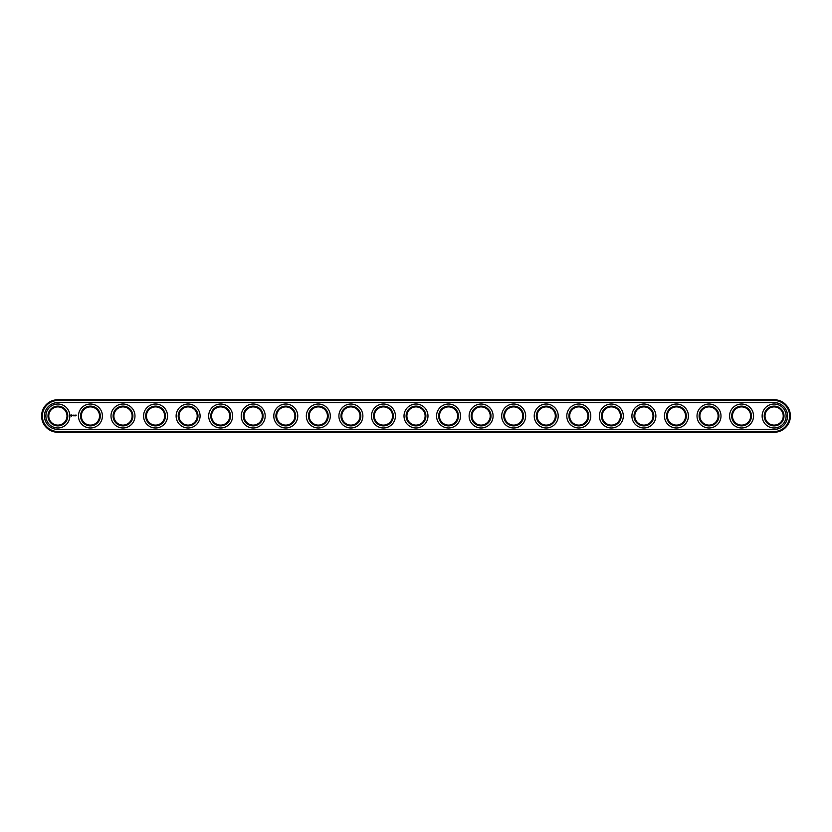 <?xml version="1.0" encoding="UTF-8"?>
<svg xmlns="http://www.w3.org/2000/svg" width="832" height="832" viewBox="0 0 832 832"><rect width="100%" height="100%" fill="white"/><g stroke="black" fill="none" stroke-linecap="round" stroke-linejoin="round"><path stroke-width="0.62" stroke-dasharray="4.16 3.12" d="M57.876 400.504A15.496 15.496 0 0 0 42.38 416A15.496 15.496 0 0 0 57.876 431.496L774.124 431.496A15.496 15.496 0 0 0 789.62 416A15.496 15.496 0 0 0 774.124 400.504L57.876 400.504L57.876 399.724A16.276 16.276 0 0 0 41.6 416A16.276 16.276 0 0 0 57.876 432.276L774.124 432.276A16.276 16.276 0 0 0 790.4 416A16.276 16.276 0 0 0 774.124 399.724L57.876 399.724M67.777 416A9.901 9.901 0 0 0 52.926 407.43A9.901 9.901 0 0 0 52.926 424.57A9.901 9.901 0 0 0 67.777 416M100.329 416A9.901 9.901 0 0 0 85.488 407.43A9.901 9.901 0 0 0 85.488 424.57A9.901 9.901 0 0 0 100.329 416M132.891 416A9.901 9.901 0 0 0 118.04 407.43A9.901 9.901 0 0 0 118.04 424.57A9.901 9.901 0 0 0 132.891 416M165.443 416A9.901 9.901 0 0 0 150.602 407.43A9.901 9.901 0 0 0 150.602 424.57A9.901 9.901 0 0 0 165.443 416M198.006 416A9.901 9.901 0 0 0 183.154 407.43A9.901 9.901 0 0 0 183.154 424.57A9.901 9.901 0 0 0 198.006 416M230.558 416A9.901 9.901 0 0 0 215.717 407.43A9.901 9.901 0 0 0 215.717 424.57A9.901 9.901 0 0 0 230.558 416M263.11 416A9.901 9.901 0 0 0 248.269 407.43A9.901 9.901 0 0 0 248.269 424.57A9.901 9.901 0 0 0 263.11 416M295.672 416A9.901 9.901 0 0 0 280.821 407.43A9.901 9.901 0 0 0 280.821 424.57A9.901 9.901 0 0 0 295.672 416M328.224 416A9.901 9.901 0 0 0 313.383 407.43A9.901 9.901 0 0 0 313.383 424.57A9.901 9.901 0 0 0 328.224 416M360.786 416A9.901 9.901 0 0 0 345.935 407.43A9.901 9.901 0 0 0 345.935 424.57A9.901 9.901 0 0 0 360.786 416M393.338 416A9.901 9.901 0 0 0 378.498 407.43A9.901 9.901 0 0 0 378.498 424.57A9.901 9.901 0 0 0 393.338 416M425.901 416A9.901 9.901 0 0 0 411.05 407.43A9.901 9.901 0 0 0 411.05 424.57A9.901 9.901 0 0 0 425.901 416M458.453 416A9.901 9.901 0 0 0 443.612 407.43A9.901 9.901 0 0 0 443.612 424.57A9.901 9.901 0 0 0 458.453 416M491.015 416A9.901 9.901 0 0 0 476.164 407.43A9.901 9.901 0 0 0 476.164 424.57A9.901 9.901 0 0 0 491.015 416M523.567 416A9.901 9.901 0 0 0 508.716 407.43A9.901 9.901 0 0 0 508.716 424.57A9.901 9.901 0 0 0 523.567 416M556.119 416A9.901 9.901 0 0 0 541.278 407.43A9.901 9.901 0 0 0 541.278 424.57A9.901 9.901 0 0 0 556.119 416M588.682 416A9.901 9.901 0 0 0 573.83 407.43A9.901 9.901 0 0 0 573.83 424.57A9.901 9.901 0 0 0 588.682 416M621.234 416A9.901 9.901 0 0 0 606.393 407.43A9.901 9.901 0 0 0 606.393 424.57A9.901 9.901 0 0 0 621.234 416M653.796 416A9.901 9.901 0 0 0 638.945 407.43A9.901 9.901 0 0 0 638.945 424.57A9.901 9.901 0 0 0 653.796 416M686.348 416A9.901 9.901 0 0 0 671.507 407.43A9.901 9.901 0 0 0 671.507 424.57A9.901 9.901 0 0 0 686.348 416M718.91 416A9.901 9.901 0 0 0 704.059 407.43A9.901 9.901 0 0 0 704.059 424.57A9.901 9.901 0 0 0 718.91 416M751.462 416A9.901 9.901 0 0 0 736.622 407.43A9.901 9.901 0 0 0 736.622 424.57A9.901 9.901 0 0 0 751.462 416M784.014 416A9.901 9.901 0 0 0 769.174 407.43A9.901 9.901 0 0 0 769.174 424.57A9.901 9.901 0 0 0 784.014 416M66.997 416A9.121 9.121 0 0 0 53.321 408.106A9.121 9.121 0 0 0 53.321 423.894A9.121 9.121 0 0 0 66.997 416M99.549 416A9.121 9.121 0 0 0 85.873 408.106A9.121 9.121 0 0 0 85.873 423.894A9.121 9.121 0 0 0 99.549 416M132.111 416A9.121 9.121 0 0 0 118.435 408.106A9.121 9.121 0 0 0 118.435 423.894A9.121 9.121 0 0 0 132.111 416M164.663 416A9.121 9.121 0 0 0 150.987 408.106A9.121 9.121 0 0 0 150.987 423.894A9.121 9.121 0 0 0 164.663 416M197.215 416A9.121 9.121 0 0 0 183.55 408.106A9.121 9.121 0 0 0 183.55 423.894A9.121 9.121 0 0 0 197.215 416M229.778 416A9.121 9.121 0 0 0 216.102 408.106A9.121 9.121 0 0 0 216.102 423.894A9.121 9.121 0 0 0 229.778 416M262.33 416A9.121 9.121 0 0 0 248.664 408.106A9.121 9.121 0 0 0 248.664 423.894A9.121 9.121 0 0 0 262.33 416M294.892 416A9.121 9.121 0 0 0 281.216 408.106A9.121 9.121 0 0 0 281.216 423.894A9.121 9.121 0 0 0 294.892 416M327.444 416A9.121 9.121 0 0 0 313.768 408.106A9.121 9.121 0 0 0 313.768 423.894A9.121 9.121 0 0 0 327.444 416M360.006 416A9.121 9.121 0 0 0 346.33 408.106A9.121 9.121 0 0 0 346.33 423.894A9.121 9.121 0 0 0 360.006 416M392.558 416A9.121 9.121 0 0 0 378.882 408.106A9.121 9.121 0 0 0 378.882 423.894A9.121 9.121 0 0 0 392.558 416M425.121 416A9.121 9.121 0 0 0 411.445 408.106A9.121 9.121 0 0 0 411.445 423.894A9.121 9.121 0 0 0 425.121 416M457.673 416A9.121 9.121 0 0 0 443.997 408.106A9.121 9.121 0 0 0 443.997 423.894A9.121 9.121 0 0 0 457.673 416M490.225 416A9.121 9.121 0 0 0 476.559 408.106A9.121 9.121 0 0 0 476.559 423.894A9.121 9.121 0 0 0 490.225 416M522.787 416A9.121 9.121 0 0 0 509.111 408.106A9.121 9.121 0 0 0 509.111 423.894A9.121 9.121 0 0 0 522.787 416M555.339 416A9.121 9.121 0 0 0 541.663 408.106A9.121 9.121 0 0 0 541.663 423.894A9.121 9.121 0 0 0 555.339 416M587.902 416A9.121 9.121 0 0 0 574.226 408.106A9.121 9.121 0 0 0 574.226 423.894A9.121 9.121 0 0 0 587.902 416M620.454 416A9.121 9.121 0 0 0 606.778 408.106A9.121 9.121 0 0 0 606.778 423.894A9.121 9.121 0 0 0 620.454 416M653.016 416A9.121 9.121 0 0 0 639.34 408.106A9.121 9.121 0 0 0 639.34 423.894A9.121 9.121 0 0 0 653.016 416M685.568 416A9.121 9.121 0 0 0 671.892 408.106A9.121 9.121 0 0 0 671.892 423.894A9.121 9.121 0 0 0 685.568 416M718.12 416A9.121 9.121 0 0 0 704.454 408.106A9.121 9.121 0 0 0 704.454 423.894A9.121 9.121 0 0 0 718.12 416M750.682 416A9.121 9.121 0 0 0 737.006 408.106A9.121 9.121 0 0 0 737.006 423.894A9.121 9.121 0 0 0 750.682 416M783.234 416A9.121 9.121 0 0 0 769.569 408.106A9.121 9.121 0 0 0 769.569 423.894A9.121 9.121 0 0 0 783.234 416M57.876 402.584A13.416 13.416 0 0 0 44.46 416A13.416 13.416 0 0 0 57.876 429.416L774.124 429.416A13.416 13.416 0 0 0 787.54 416A13.416 13.416 0 0 0 774.124 402.584L57.876 402.584M69.857 416A11.981 11.981 0 0 1 51.886 426.379A11.981 11.981 0 0 1 51.886 405.621A11.981 11.981 0 0 1 69.857 416M102.419 416A11.981 11.981 0 0 1 84.448 426.379A11.981 11.981 0 0 1 84.448 405.621A11.981 11.981 0 0 1 102.419 416M134.971 416A11.981 11.981 0 0 1 117 426.379A11.981 11.981 0 0 1 117 405.621A11.981 11.981 0 0 1 134.971 416M167.534 416A11.981 11.981 0 0 1 149.562 426.379A11.981 11.981 0 0 1 149.562 405.621A11.981 11.981 0 0 1 167.534 416M200.086 416A11.981 11.981 0 0 1 182.114 426.379A11.981 11.981 0 0 1 182.114 405.621A11.981 11.981 0 0 1 200.086 416M232.638 416A11.981 11.981 0 0 1 214.666 426.379A11.981 11.981 0 0 1 214.666 405.621A11.981 11.981 0 0 1 232.638 416M265.2 416A11.981 11.981 0 0 1 247.229 426.379A11.981 11.981 0 0 1 247.229 405.621A11.981 11.981 0 0 1 265.2 416M297.752 416A11.981 11.981 0 0 1 279.781 426.379A11.981 11.981 0 0 1 279.781 405.621A11.981 11.981 0 0 1 297.752 416M330.314 416A11.981 11.981 0 0 1 312.343 426.379A11.981 11.981 0 0 1 312.343 405.621A11.981 11.981 0 0 1 330.314 416M362.866 416A11.981 11.981 0 0 1 344.895 426.379A11.981 11.981 0 0 1 344.895 405.621A11.981 11.981 0 0 1 362.866 416M395.429 416A11.981 11.981 0 0 1 377.458 426.379A11.981 11.981 0 0 1 377.458 405.621A11.981 11.981 0 0 1 395.429 416M427.981 416A11.981 11.981 0 0 1 410.01 426.379A11.981 11.981 0 0 1 410.01 405.621A11.981 11.981 0 0 1 427.981 416M460.533 416A11.981 11.981 0 0 1 442.562 426.379A11.981 11.981 0 0 1 442.562 405.621A11.981 11.981 0 0 1 460.533 416M493.095 416A11.981 11.981 0 0 1 475.124 426.379A11.981 11.981 0 0 1 475.124 405.621A11.981 11.981 0 0 1 493.095 416M525.647 416A11.981 11.981 0 0 1 507.676 426.379A11.981 11.981 0 0 1 507.676 405.621A11.981 11.981 0 0 1 525.647 416M558.21 416A11.981 11.981 0 0 1 540.238 426.379A11.981 11.981 0 0 1 540.238 405.621A11.981 11.981 0 0 1 558.21 416M590.762 416A11.981 11.981 0 0 1 572.79 426.379A11.981 11.981 0 0 1 572.79 405.621A11.981 11.981 0 0 1 590.762 416M623.324 416A11.981 11.981 0 0 1 605.353 426.379A11.981 11.981 0 0 1 605.353 405.621A11.981 11.981 0 0 1 623.324 416M655.876 416A11.981 11.981 0 0 1 637.905 426.379A11.981 11.981 0 0 1 637.905 405.621A11.981 11.981 0 0 1 655.876 416M688.428 416A11.981 11.981 0 0 1 670.457 426.379A11.981 11.981 0 0 1 670.457 405.621A11.981 11.981 0 0 1 688.428 416M720.99 416A11.981 11.981 0 0 1 703.019 426.379A11.981 11.981 0 0 1 703.019 405.621A11.981 11.981 0 0 1 720.99 416M753.542 416A11.981 11.981 0 0 1 735.571 426.379A11.981 11.981 0 0 1 735.571 405.621A11.981 11.981 0 0 1 753.542 416M786.105 416A11.981 11.981 0 0 1 768.134 426.379A11.981 11.981 0 0 1 768.134 405.621A11.981 11.981 0 0 1 786.105 416M71.084 415.012L71.968 415.251L71.594 416.083L70.762 415.709L71.084 415.012M72.311 415.428L72.842 415.75L72.311 415.428M73.154 415.21L73.185 415.844L73.154 415.21M73.57 415.168L74.006 415.844L73.57 415.168M75.036 415.126L75.036 415.844L75.036 415.126M75.889 415.126L76.284 415.844L75.889 415.126M75.598 415.168L75.639 415.844L75.598 415.168M71.49 415.189L71.24 415.782L71.49 415.189M57.876 431.496L57.876 432.276M774.124 400.504L774.124 399.724M774.124 431.496L774.124 432.276"/><path stroke-width="1.25" d="M57.876 399.724A16.276 16.276 0 0 0 41.6 416A16.276 16.276 0 0 0 57.876 432.276L774.124 432.276A16.276 16.276 0 0 0 790.4 416A16.276 16.276 0 0 0 774.124 399.724L57.876 399.724L57.876 400.504A15.496 15.496 0 0 0 42.38 416A15.496 15.496 0 0 0 57.876 431.496L774.124 431.496A15.496 15.496 0 0 0 789.62 416A15.496 15.496 0 0 0 774.124 400.504L57.876 400.504M66.997 416A9.121 9.121 0 0 1 53.321 423.894A9.121 9.121 0 0 1 53.321 408.106A9.121 9.121 0 0 1 66.997 416M99.549 416A9.121 9.121 0 0 1 85.873 423.894A9.121 9.121 0 0 1 85.873 408.106A9.121 9.121 0 0 1 99.549 416M132.111 416A9.121 9.121 0 0 1 118.435 423.894A9.121 9.121 0 0 1 118.435 408.106A9.121 9.121 0 0 1 132.111 416M164.663 416A9.121 9.121 0 0 1 150.987 423.894A9.121 9.121 0 0 1 150.987 408.106A9.121 9.121 0 0 1 164.663 416M197.215 416A9.121 9.121 0 0 1 183.55 423.894A9.121 9.121 0 0 1 183.55 408.106A9.121 9.121 0 0 1 197.215 416M229.778 416A9.121 9.121 0 0 1 216.102 423.894A9.121 9.121 0 0 1 216.102 408.106A9.121 9.121 0 0 1 229.778 416M262.33 416A9.121 9.121 0 0 1 248.664 423.894A9.121 9.121 0 0 1 248.664 408.106A9.121 9.121 0 0 1 262.33 416M294.892 416A9.121 9.121 0 0 1 281.216 423.894A9.121 9.121 0 0 1 281.216 408.106A9.121 9.121 0 0 1 294.892 416M327.444 416A9.121 9.121 0 0 1 313.768 423.894A9.121 9.121 0 0 1 313.768 408.106A9.121 9.121 0 0 1 327.444 416M360.006 416A9.121 9.121 0 0 1 346.33 423.894A9.121 9.121 0 0 1 346.33 408.106A9.121 9.121 0 0 1 360.006 416M392.558 416A9.121 9.121 0 0 1 378.882 423.894A9.121 9.121 0 0 1 378.882 408.106A9.121 9.121 0 0 1 392.558 416M425.121 416A9.121 9.121 0 0 1 411.445 423.894A9.121 9.121 0 0 1 411.445 408.106A9.121 9.121 0 0 1 425.121 416M457.673 416A9.121 9.121 0 0 1 443.997 423.894A9.121 9.121 0 0 1 443.997 408.106A9.121 9.121 0 0 1 457.673 416M490.225 416A9.121 9.121 0 0 1 476.559 423.894A9.121 9.121 0 0 1 476.559 408.106A9.121 9.121 0 0 1 490.225 416M522.787 416A9.121 9.121 0 0 1 509.111 423.894A9.121 9.121 0 0 1 509.111 408.106A9.121 9.121 0 0 1 522.787 416M555.339 416A9.121 9.121 0 0 1 541.663 423.894A9.121 9.121 0 0 1 541.663 408.106A9.121 9.121 0 0 1 555.339 416M587.902 416A9.121 9.121 0 0 1 574.226 423.894A9.121 9.121 0 0 1 574.226 408.106A9.121 9.121 0 0 1 587.902 416M620.454 416A9.121 9.121 0 0 1 606.778 423.894A9.121 9.121 0 0 1 606.778 408.106A9.121 9.121 0 0 1 620.454 416M653.016 416A9.121 9.121 0 0 1 639.34 423.894A9.121 9.121 0 0 1 639.34 408.106A9.121 9.121 0 0 1 653.016 416M685.568 416A9.121 9.121 0 0 1 671.892 423.894A9.121 9.121 0 0 1 671.892 408.106A9.121 9.121 0 0 1 685.568 416M718.12 416A9.121 9.121 0 0 1 704.454 423.894A9.121 9.121 0 0 1 704.454 408.106A9.121 9.121 0 0 1 718.12 416M750.682 416A9.121 9.121 0 0 1 737.006 423.894A9.121 9.121 0 0 1 737.006 408.106A9.121 9.121 0 0 1 750.682 416M783.234 416A9.121 9.121 0 0 1 769.569 423.894A9.121 9.121 0 0 1 769.569 408.106A9.121 9.121 0 0 1 783.234 416M67.777 416A9.901 9.901 0 0 1 52.926 424.57A9.901 9.901 0 0 1 52.926 407.43A9.901 9.901 0 0 1 67.777 416M100.329 416A9.901 9.901 0 0 1 85.488 424.57A9.901 9.901 0 0 1 85.488 407.43A9.901 9.901 0 0 1 100.329 416M132.891 416A9.901 9.901 0 0 1 118.04 424.57A9.901 9.901 0 0 1 118.04 407.43A9.901 9.901 0 0 1 132.891 416M165.443 416A9.901 9.901 0 0 1 150.602 424.57A9.901 9.901 0 0 1 150.602 407.43A9.901 9.901 0 0 1 165.443 416M198.006 416A9.901 9.901 0 0 1 183.154 424.57A9.901 9.901 0 0 1 183.154 407.43A9.901 9.901 0 0 1 198.006 416M230.558 416A9.901 9.901 0 0 1 215.717 424.57A9.901 9.901 0 0 1 215.717 407.43A9.901 9.901 0 0 1 230.558 416M263.11 416A9.901 9.901 0 0 1 248.269 424.57A9.901 9.901 0 0 1 248.269 407.43A9.901 9.901 0 0 1 263.11 416M295.672 416A9.901 9.901 0 0 1 280.821 424.57A9.901 9.901 0 0 1 280.821 407.43A9.901 9.901 0 0 1 295.672 416M328.224 416A9.901 9.901 0 0 1 313.383 424.57A9.901 9.901 0 0 1 313.383 407.43A9.901 9.901 0 0 1 328.224 416M360.786 416A9.901 9.901 0 0 1 345.935 424.57A9.901 9.901 0 0 1 345.935 407.43A9.901 9.901 0 0 1 360.786 416M393.338 416A9.901 9.901 0 0 1 378.498 424.57A9.901 9.901 0 0 1 378.498 407.43A9.901 9.901 0 0 1 393.338 416M425.901 416A9.901 9.901 0 0 1 411.05 424.57A9.901 9.901 0 0 1 411.05 407.43A9.901 9.901 0 0 1 425.901 416M458.453 416A9.901 9.901 0 0 1 443.612 424.57A9.901 9.901 0 0 1 443.612 407.43A9.901 9.901 0 0 1 458.453 416M491.015 416A9.901 9.901 0 0 1 476.164 424.57A9.901 9.901 0 0 1 476.164 407.43A9.901 9.901 0 0 1 491.015 416M523.567 416A9.901 9.901 0 0 1 508.716 424.57A9.901 9.901 0 0 1 508.716 407.43A9.901 9.901 0 0 1 523.567 416M556.119 416A9.901 9.901 0 0 1 541.278 424.57A9.901 9.901 0 0 1 541.278 407.43A9.901 9.901 0 0 1 556.119 416M588.682 416A9.901 9.901 0 0 1 573.83 424.57A9.901 9.901 0 0 1 573.83 407.43A9.901 9.901 0 0 1 588.682 416M621.234 416A9.901 9.901 0 0 1 606.393 424.57A9.901 9.901 0 0 1 606.393 407.43A9.901 9.901 0 0 1 621.234 416M653.796 416A9.901 9.901 0 0 1 638.945 424.57A9.901 9.901 0 0 1 638.945 407.43A9.901 9.901 0 0 1 653.796 416M686.348 416A9.901 9.901 0 0 1 671.507 424.57A9.901 9.901 0 0 1 671.507 407.43A9.901 9.901 0 0 1 686.348 416M718.91 416A9.901 9.901 0 0 1 704.059 424.57A9.901 9.901 0 0 1 704.059 407.43A9.901 9.901 0 0 1 718.91 416M751.462 416A9.901 9.901 0 0 1 736.622 424.57A9.901 9.901 0 0 1 736.622 407.43A9.901 9.901 0 0 1 751.462 416M784.014 416A9.901 9.901 0 0 1 769.174 424.57A9.901 9.901 0 0 1 769.174 407.43A9.901 9.901 0 0 1 784.014 416M57.876 402.584A13.416 13.416 0 0 0 44.46 416A13.416 13.416 0 0 0 57.876 429.416L774.124 429.416A13.416 13.416 0 0 0 787.54 416A13.416 13.416 0 0 0 774.124 402.584L57.876 402.584M69.857 416A11.981 11.981 0 0 1 51.886 426.379A11.981 11.981 0 0 1 51.886 405.621A11.981 11.981 0 0 1 69.857 416M102.419 416A11.981 11.981 0 0 1 84.448 426.379A11.981 11.981 0 0 1 84.448 405.621A11.981 11.981 0 0 1 102.419 416M134.971 416A11.981 11.981 0 0 1 117 426.379A11.981 11.981 0 0 1 117 405.621A11.981 11.981 0 0 1 134.971 416M167.534 416A11.981 11.981 0 0 1 149.562 426.379A11.981 11.981 0 0 1 149.562 405.621A11.981 11.981 0 0 1 167.534 416M200.086 416A11.981 11.981 0 0 1 182.114 426.379A11.981 11.981 0 0 1 182.114 405.621A11.981 11.981 0 0 1 200.086 416M232.638 416A11.981 11.981 0 0 1 214.666 426.379A11.981 11.981 0 0 1 214.666 405.621A11.981 11.981 0 0 1 232.638 416M265.2 416A11.981 11.981 0 0 1 247.229 426.379A11.981 11.981 0 0 1 247.229 405.621A11.981 11.981 0 0 1 265.2 416M297.752 416A11.981 11.981 0 0 1 279.781 426.379A11.981 11.981 0 0 1 279.781 405.621A11.981 11.981 0 0 1 297.752 416M330.314 416A11.981 11.981 0 0 1 312.343 426.379A11.981 11.981 0 0 1 312.343 405.621A11.981 11.981 0 0 1 330.314 416M362.866 416A11.981 11.981 0 0 1 344.895 426.379A11.981 11.981 0 0 1 344.895 405.621A11.981 11.981 0 0 1 362.866 416M395.429 416A11.981 11.981 0 0 1 377.458 426.379A11.981 11.981 0 0 1 377.458 405.621A11.981 11.981 0 0 1 395.429 416M427.981 416A11.981 11.981 0 0 1 410.01 426.379A11.981 11.981 0 0 1 410.01 405.621A11.981 11.981 0 0 1 427.981 416M460.533 416A11.981 11.981 0 0 1 442.562 426.379A11.981 11.981 0 0 1 442.562 405.621A11.981 11.981 0 0 1 460.533 416M493.095 416A11.981 11.981 0 0 1 475.124 426.379A11.981 11.981 0 0 1 475.124 405.621A11.981 11.981 0 0 1 493.095 416M525.647 416A11.981 11.981 0 0 1 507.676 426.379A11.981 11.981 0 0 1 507.676 405.621A11.981 11.981 0 0 1 525.647 416M558.21 416A11.981 11.981 0 0 1 540.238 426.379A11.981 11.981 0 0 1 540.238 405.621A11.981 11.981 0 0 1 558.21 416M590.762 416A11.981 11.981 0 0 1 572.79 426.379A11.981 11.981 0 0 1 572.79 405.621A11.981 11.981 0 0 1 590.762 416M623.324 416A11.981 11.981 0 0 1 605.353 426.379A11.981 11.981 0 0 1 605.353 405.621A11.981 11.981 0 0 1 623.324 416M655.876 416A11.981 11.981 0 0 1 637.905 426.379A11.981 11.981 0 0 1 637.905 405.621A11.981 11.981 0 0 1 655.876 416M688.428 416A11.981 11.981 0 0 1 670.457 426.379A11.981 11.981 0 0 1 670.457 405.621A11.981 11.981 0 0 1 688.428 416M720.99 416A11.981 11.981 0 0 1 703.019 426.379A11.981 11.981 0 0 1 703.019 405.621A11.981 11.981 0 0 1 720.99 416M753.542 416A11.981 11.981 0 0 1 735.571 426.379A11.981 11.981 0 0 1 735.571 405.621A11.981 11.981 0 0 1 753.542 416M786.105 416A11.981 11.981 0 0 1 768.134 426.379A11.981 11.981 0 0 1 768.134 405.621A11.981 11.981 0 0 1 786.105 416M71.136 414.877L70.762 415.709L71.594 416.083L71.968 415.251L71.136 414.877M72.311 415.23L72.842 415.75L72.311 415.23M72.956 415.21L73.185 415.844L72.956 415.21M73.611 415.126L74.006 415.844L73.611 415.126M74.755 415.147L74.225 415.844L74.755 415.147M75.431 415.126L75.036 415.844L75.431 415.126M76.284 415.126L75.889 415.844L76.284 415.126M75.639 415.126L75.639 415.844L75.639 415.126M71.365 415.168L71.365 415.802L71.365 415.168M57.876 432.276L57.876 431.496M774.124 399.724L774.124 400.504M774.124 432.276L774.124 431.496"/></g></svg>
